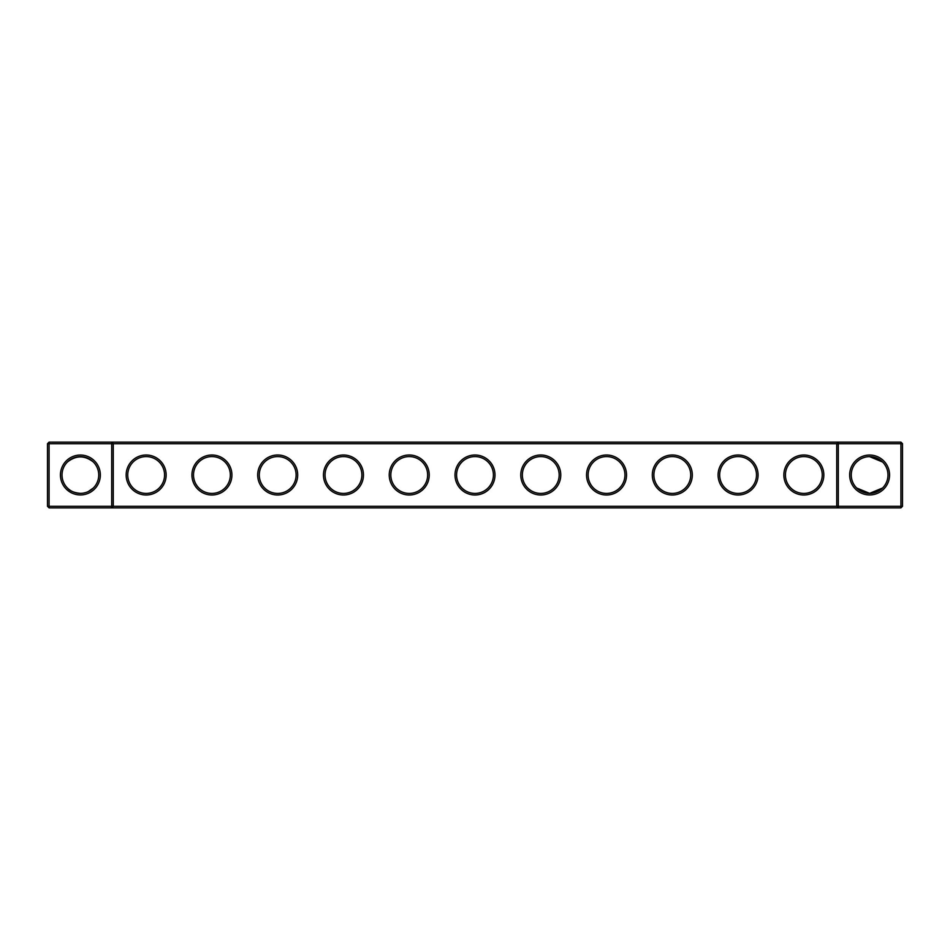 <?xml version="1.0" encoding="UTF-8"?>
<svg xmlns="http://www.w3.org/2000/svg" width="950" height="950" viewBox="0 0 950 950"><rect width="100%" height="100%" fill="white"/><g stroke="black" fill="none" stroke-linecap="round" stroke-linejoin="round"><path stroke-width="1.43" d="M67.403 462.021C76.083 455.228 84.74 455.228 93.373 462.021M111.696 442.118L49.079 442.118L49.079 506.303L111.696 506.303L111.696 443.697L47.5 443.697L47.5 506.303L49.079 506.303L49.079 507.882L111.696 507.882L111.696 506.303L836.736 506.303L836.736 443.697L113.264 443.697L113.264 506.303L111.696 507.882L838.304 507.882L836.736 506.303L838.304 506.303L838.304 443.697L836.736 443.697L838.304 442.118L838.304 443.697L900.921 443.697L900.921 506.303L838.304 506.303L838.304 507.882L900.921 507.882L902.5 506.303L902.5 443.697L900.921 443.697L900.921 442.118L111.696 442.118L111.696 443.697L113.264 443.697L111.696 442.118M80.382 493.359A18.359 18.359 0 0 1 64.481 465.821A18.359 18.359 0 0 1 96.282 465.821A18.359 18.359 0 0 1 80.382 493.359C74.314 492.836 69.991 491.043 67.403 487.979M93.373 487.979L88.184 491.625M900.921 442.118L902.5 443.697M49.079 442.118L47.5 443.697M80.382 494.938A19.938 19.938 0 0 1 63.116 465.025A19.938 19.938 0 0 1 97.66 465.025A19.938 19.938 0 0 1 80.382 494.938M146.157 494.997A19.997 19.997 0 0 0 163.471 465.001A19.997 19.997 0 0 0 128.844 465.001A19.997 19.997 0 0 0 146.157 494.997M211.921 494.997A19.997 19.997 0 0 0 229.235 465.001A19.997 19.997 0 0 0 194.607 465.001A19.997 19.997 0 0 0 211.921 494.997M277.697 494.997A19.997 19.997 0 0 0 295.011 465.001A19.997 19.997 0 0 0 260.371 465.001A19.997 19.997 0 0 0 277.697 494.997M343.461 494.997A19.997 19.997 0 0 0 360.774 465.001A19.997 19.997 0 0 0 326.147 465.001A19.997 19.997 0 0 0 343.461 494.997M409.236 494.997A19.997 19.997 0 0 0 426.55 465.001A19.997 19.997 0 0 0 391.911 465.001A19.997 19.997 0 0 0 409.236 494.997M475 494.997A19.997 19.997 0 0 0 492.314 465.001A19.997 19.997 0 0 0 457.686 465.001A19.997 19.997 0 0 0 475 494.997M540.764 494.997A19.997 19.997 0 0 0 558.089 465.001A19.997 19.997 0 0 0 523.45 465.001A19.997 19.997 0 0 0 540.764 494.997M606.539 494.997A19.997 19.997 0 0 0 623.853 465.001A19.997 19.997 0 0 0 589.226 465.001A19.997 19.997 0 0 0 606.539 494.997M672.303 494.997A19.997 19.997 0 0 0 689.629 465.001A19.997 19.997 0 0 0 654.989 465.001A19.997 19.997 0 0 0 672.303 494.997M738.079 494.997A19.997 19.997 0 0 0 755.393 465.001A19.997 19.997 0 0 0 720.765 465.001A19.997 19.997 0 0 0 738.079 494.997M803.842 494.997A19.997 19.997 0 0 0 821.156 465.001A19.997 19.997 0 0 0 786.529 465.001A19.997 19.997 0 0 0 803.842 494.997M869.618 494.938A19.938 19.938 0 0 0 886.884 465.025A19.938 19.938 0 0 0 852.34 465.025A19.938 19.938 0 0 0 869.618 494.938M869.891 456.641L880.377 460.121L875.817 457.722L880.377 460.121L869.618 456.641L875.805 457.71L869.618 456.641L880.377 460.121L882.597 462.021L880.377 460.121L869.618 456.641L882.597 462.021L876.446 457.959M874.606 457.33L869.203 456.641M866.744 456.867L866.068 456.986M864.999 457.223L862.481 458.078M856.627 462.021L859.311 459.8M864.476 457.378L863.859 457.567L864.476 457.378M875.223 457.52L880.377 460.121L869.618 456.641L875.805 457.71L869.618 456.641L880.377 460.121L873.109 456.974M862.422 458.102L860.676 458.957M878.358 458.85L876.898 458.149M875.805 457.71L869.618 456.641L880.377 460.121M146.157 493.418A18.418 18.418 0 0 0 162.106 465.797A18.418 18.418 0 0 0 130.209 465.797A18.418 18.418 0 0 0 146.157 493.418M211.921 493.418A18.418 18.418 0 0 0 227.869 465.797A18.418 18.418 0 0 0 195.973 465.797A18.418 18.418 0 0 0 211.921 493.418M277.697 493.418A18.418 18.418 0 0 0 293.645 465.797A18.418 18.418 0 0 0 261.749 465.797A18.418 18.418 0 0 0 277.697 493.418M343.461 493.418A18.418 18.418 0 0 0 359.409 465.797A18.418 18.418 0 0 0 327.512 465.797A18.418 18.418 0 0 0 343.461 493.418M409.236 493.418A18.418 18.418 0 0 0 425.184 465.797A18.418 18.418 0 0 0 393.288 465.797A18.418 18.418 0 0 0 409.236 493.418M475 493.418A18.418 18.418 0 0 0 490.948 465.797A18.418 18.418 0 0 0 459.052 465.797A18.418 18.418 0 0 0 475 493.418M540.764 493.418A18.418 18.418 0 0 0 556.712 465.797A18.418 18.418 0 0 0 524.816 465.797A18.418 18.418 0 0 0 540.764 493.418M606.539 493.418A18.418 18.418 0 0 0 622.488 465.797A18.418 18.418 0 0 0 590.591 465.797A18.418 18.418 0 0 0 606.539 493.418M672.303 493.418A18.418 18.418 0 0 0 688.251 465.797A18.418 18.418 0 0 0 656.355 465.797A18.418 18.418 0 0 0 672.303 493.418M738.079 493.418A18.418 18.418 0 0 0 754.027 465.797A18.418 18.418 0 0 0 722.131 465.797A18.418 18.418 0 0 0 738.079 493.418M803.842 493.418A18.418 18.418 0 0 0 819.791 465.797A18.418 18.418 0 0 0 787.894 465.797A18.418 18.418 0 0 0 803.842 493.418M900.921 507.882L900.921 506.303L902.5 506.303M861.816 491.625L856.627 487.979L869.618 493.359A18.359 18.359 0 0 0 885.519 465.821A18.359 18.359 0 0 0 853.717 465.821A18.359 18.359 0 0 0 869.618 493.359L882.597 487.979M47.5 506.303L49.079 507.882M857.981 489.202L860.581 490.984M864.346 492.587L866.768 493.145M868.561 493.335L869.618 493.359M92.019 489.202L89.419 490.984M85.654 492.587L83.232 493.145"/></g></svg>
